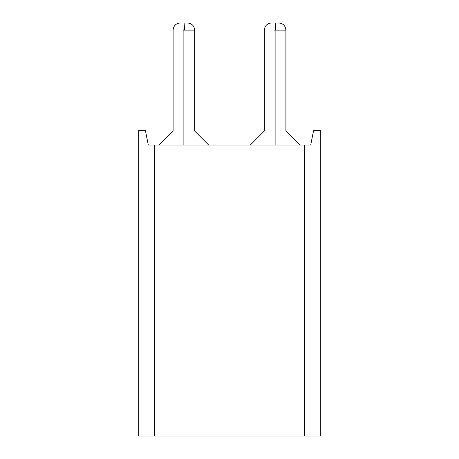 <?xml version="1.0" encoding="UTF-8"?>
<svg xmlns="http://www.w3.org/2000/svg" width="459" height="459" viewBox="0 0 459 459"><rect width="100%" height="100%" fill="white"/><g stroke="black" fill="none" stroke-linecap="round" stroke-linejoin="round"><path stroke-width="0.69" d="M320.743 436.05L138.257 436.05L320.743 436.05L320.743 130.717L320.743 436.05M148.314 145.084L310.686 145.084L304.575 145.084L304.575 436.05L304.575 145.084L154.425 145.084L154.425 436.05L154.425 145.084L148.314 145.084L145.446 130.717L138.257 130.717L138.257 436.05L138.257 130.717L145.446 130.717L148.314 145.084M313.554 130.717L310.686 145.084L313.554 130.717L320.743 130.717L313.554 130.717M275.119 130.999C289.015 130.999 289.015 130.999 275.119 130.999L275.119 145.084L275.119 130.999C261.223 130.999 261.223 130.999 275.119 130.999C289.015 130.999 289.015 130.999 275.119 130.999C261.223 130.999 261.223 130.999 275.119 130.999L275.119 30.133L275.119 130.999M183.881 130.999C197.777 130.999 197.777 130.999 183.881 130.999L183.881 145.084L183.881 130.999C169.985 130.999 169.985 130.999 183.881 130.999C197.777 130.999 197.777 130.999 183.881 130.999C169.985 130.999 169.985 130.999 183.881 130.999L183.881 30.133L183.881 130.999M299.979 145.084L285.9 130.999L285.9 30.133L274.442 30.133L285.9 30.133C285.475 25.767 283.077 23.369 278.711 22.95M208.742 145.084L194.656 130.999L194.656 30.133L183.198 30.133L194.656 30.133C194.232 25.767 191.839 23.369 187.473 22.95M275.348 22.95L275.802 30.133L275.348 22.95L275.119 30.133M184.105 22.95L184.558 30.133L184.105 22.95L183.881 30.133M303.858 436.05L246.385 436.05L303.858 436.05M212.615 436.05L155.142 436.05L212.615 436.05M271.527 22.95C267.161 23.369 264.768 25.767 264.344 30.133L264.344 130.999L250.258 145.084M180.289 22.95C175.923 23.369 173.525 25.767 173.1 30.133L173.1 130.999L159.021 145.084"/></g></svg>
